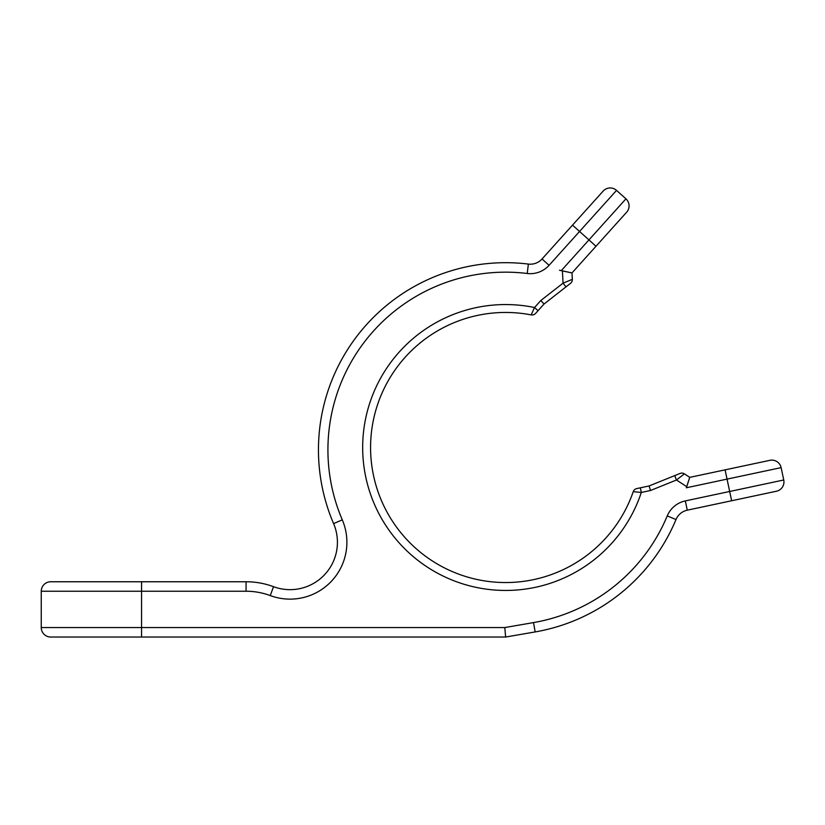 <?xml version="1.0" encoding="UTF-8"?>
<svg xmlns="http://www.w3.org/2000/svg" width="825" height="825" viewBox="0 0 825 825"><rect width="100%" height="100%" fill="white"/><g stroke="black" fill="none" stroke-linecap="round" stroke-linejoin="round"><path stroke-width="1.24" d="M686.895 486.038L688.617 480.831L686.926 486.038M680.058 473.447A4.733 4.733 0 0 1 684.42 473.87A4.733 4.733 0 0 0 680.058 473.447L674.695 475.613L676.469 480.006L684.42 473.87L689.731 477.324L686.699 486.657L676.469 480.006L650.492 490.504L649.1 485.956L640.324 487.823L641.314 492.463A142.942 142.942 0 0 1 465.95 584.832A142.942 142.942 0 0 1 366.857 413.181A142.942 142.942 0 0 1 534.528 307.508L540.808 300.527L544.057 304.012L570.529 283.326A4.733 4.733 0 0 0 572.344 279.345L572.003 272.962L563.042 271.054M689.741 477.366L686.359 487.771L727.052 479.119L725.082 469.858L689.741 477.366M563.073 271.012L561.289 270.631L588.947 239.92L579.552 231.464L549.079 265.32A25.276 25.276 0 0 1 527.227 273.488A177.695 177.695 0 0 0 342.293 519.863A56.863 56.863 0 0 1 270.249 595.578A69.496 69.496 0 0 0 246.067 591.236L141.549 591.236L141.549 627.557L504.807 627.557L533.538 622.586A177.695 177.695 0 0 0 667.25 515.903A25.276 25.276 0 0 1 685.317 500.909L729.671 491.483L727.052 479.119L781.12 467.631A9.477 9.477 0 0 0 769.88 460.329A9.477 9.477 0 0 1 781.12 467.631L783.75 479.985L781.12 467.631A9.477 9.477 0 0 0 769.88 460.329L725.082 469.858M41.25 621.246L41.25 627.557A9.477 9.477 0 0 0 50.727 637.034L505.622 637.034L535.147 631.929A187.172 187.172 0 0 0 675.995 519.554A187.172 187.172 0 0 1 535.147 631.929A187.172 187.172 0 0 0 675.995 519.554A15.799 15.799 0 0 1 687.287 510.18L731.651 500.754L729.671 491.483L783.75 479.985A9.477 9.477 0 0 1 776.449 491.226L731.651 500.754L776.449 491.226A9.477 9.477 0 0 0 783.75 479.985A9.477 9.477 0 0 1 776.449 491.226M549.079 265.32L542.035 258.978L572.509 225.122L542.035 258.978A15.799 15.799 0 0 1 528.371 264.082A187.172 187.172 0 0 0 333.589 523.597A47.386 47.386 0 0 1 273.539 586.688A78.973 78.973 0 0 0 246.067 581.759L141.549 581.759L141.549 591.236L41.25 591.236L41.25 597.548M141.549 581.759L50.727 581.759A9.477 9.477 0 0 0 41.25 591.236L41.25 627.557L141.549 627.557L141.549 637.034M572.509 225.122L603.158 191.091L572.509 225.122L579.552 231.464L616.543 190.389L625.938 198.835L616.543 190.389A9.477 9.477 0 0 0 603.158 191.091A9.477 9.477 0 0 1 616.543 190.389M595.99 246.263L626.639 212.221A9.477 9.477 0 0 0 625.938 198.835L588.947 239.92L595.99 246.263L571.993 272.91L559.505 270.249L562.413 270.92L563.052 283.15L572.344 279.345M640.324 487.823L636.735 488.586A4.733 4.733 0 0 0 633.239 491.669A135.042 135.042 0 0 1 467.569 577.077A135.042 135.042 0 0 1 374.385 415.666A135.042 135.042 0 0 1 531.176 314.892L531.176 314.892A4.733 4.733 0 0 0 535.59 313.407L536.786 312.087M544.057 304.012L538.055 310.674L534.528 307.508L531.176 314.892A4.733 4.733 0 0 0 535.59 313.407L541.705 306.622M674.695 475.613L649.1 485.956M633.239 491.669A4.733 4.733 0 0 1 636.735 488.586A4.733 4.733 0 0 0 633.239 491.669A4.733 4.733 0 0 1 636.735 488.586A4.733 4.733 0 0 0 633.239 491.669A4.733 4.733 0 0 1 636.735 488.586A4.733 4.733 0 0 0 633.239 491.669L641.314 492.463L650.492 490.504M531.176 314.892A4.733 4.733 0 0 0 535.59 313.407A4.733 4.733 0 0 1 531.176 314.892A4.733 4.733 0 0 0 535.59 313.407A4.733 4.733 0 0 1 531.176 314.892A4.733 4.733 0 0 0 535.59 313.407A4.733 4.733 0 0 1 531.176 314.892M731.651 500.754L738.571 499.28M504.807 627.557L505.622 637.034L535.147 631.929L533.538 622.586M41.25 591.236A9.477 9.477 0 0 1 50.727 581.759A9.477 9.477 0 0 0 41.25 591.236A9.477 9.477 0 0 1 50.727 581.759M579.202 217.697L544.686 256.028L579.202 217.697M540.808 300.527L563.052 283.15L565.971 286.883M667.25 515.903L675.995 519.554A15.799 15.799 0 0 1 687.287 510.18L685.317 500.909M270.249 595.578L273.539 586.688A78.973 78.973 0 0 0 246.067 581.759L246.067 591.236M342.293 519.863L333.589 523.597A187.172 187.172 0 0 1 528.371 264.082A15.799 15.799 0 0 0 542.035 258.978M625.938 198.835A9.477 9.477 0 0 1 626.639 212.221M527.227 273.488L528.371 264.082"/></g></svg>
